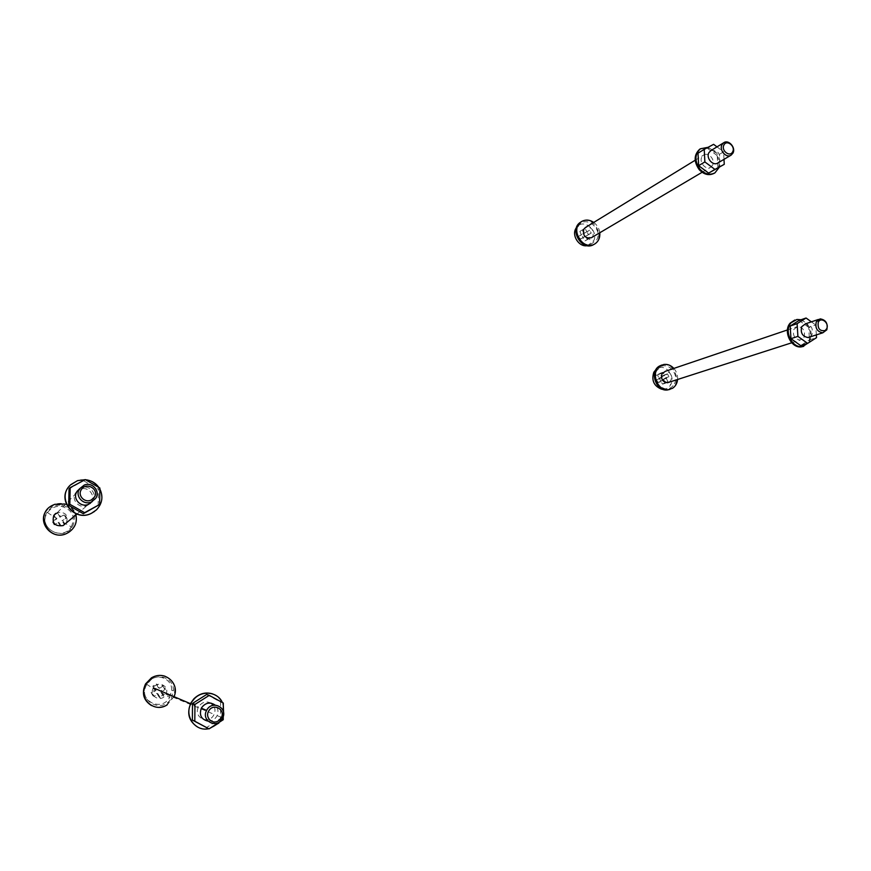 <?xml version="1.0" encoding="UTF-8"?>
<svg xmlns="http://www.w3.org/2000/svg" width="871" height="871" viewBox="0 0 871 871"><rect width="100%" height="100%" fill="white"/><g stroke="black" fill="none" stroke-linecap="round" stroke-linejoin="round"><path stroke-width="0.65" stroke-dasharray="4.36 3.27" d="M153.22 688.232C148.538 696.234 161.168 702.951 165.599 694.851L165.947 694.198C170.15 686.239 157.793 679.968 153.416 687.872M211.065 703.147C206.22 700.85 202.126 701.993 198.762 706.588L198.523 707.034C192.85 716.996 208.332 725.238 213.689 715.156L214.114 714.351C215.485 711.084 215.235 708.058 213.351 705.27M208.017 721.155C211.707 721.242 214.593 719.664 216.672 716.419L217.097 715.592C218.708 711.531 218.055 708.025 215.126 705.096M197.869 727.187C205.447 730.312 212.339 728.885 218.545 722.897L222.127 717.421C225.611 706.49 222.464 698.651 212.666 693.926M222.377 702.538L223.303 704.944M223.618 714.002L222.464 717.562L218.871 723.05M208.702 728.711L209.552 728.537M206.667 694.47L220.603 702.07L220.515 718.564L206.449 727.623M220.603 702.07L223.314 703.039M220.515 718.564L223.237 719.718M223.27 711.346L223.248 716.506M174.146 696.43L167.254 704.77M151.51 705.586C156.671 707.916 161.81 707.59 166.905 704.606L173.481 697.029C176.617 687.339 173.786 680.403 164.967 676.212M171.315 698.172L173.471 690.757C174.211 679.336 159.687 672.434 150.705 680.055L146.992 684.247C136.529 700.23 162.235 714.808 171.315 698.172M169.649 697.377L171.696 690.344C172.393 679.489 158.598 672.945 150.073 680.175L146.535 684.16C136.605 699.326 161.015 713.164 169.649 697.377L161.189 692.608L160.362 691.204L161.505 691.672L163.737 695.559L160.253 697.725L158.01 693.839L154.004 696.332L152.033 692.924L156.04 690.442L153.797 686.544L157.292 684.388L159.535 688.275L163.53 685.804L165.479 689.201L161.505 691.672M146.535 684.16L156.04 690.442M161.189 692.608L162.692 695.102L159.219 697.268L156.878 693.36L152.991 695.875L151.042 692.478L154.929 689.974M154.145 688.58L152.795 686.141L156.279 683.996L158.413 687.818L162.474 685.401L164.423 688.787L160.362 691.204M152.795 686.141L153.797 686.544M156.279 683.996L157.292 684.388M152.991 695.875L154.004 696.332M158.01 693.839L156.878 693.36M151.042 692.478L152.033 692.924M159.219 697.268L160.253 697.725M162.692 695.102L163.737 695.559M164.423 688.787L165.479 689.201M162.474 685.401L163.53 685.804M158.413 687.818L159.535 688.275M587.294 245.655L593.369 241.332C599.618 231.153 583.363 217.543 576.591 227.364M596.635 239.971C603.244 229.193 585.943 214.876 578.91 225.382L578.268 226.384C573.412 234.125 582.122 246.754 590.701 244.435L596.635 239.971M593.946 244.424C606.281 237.794 593.358 214.614 581.295 221.767L581.186 221.833M593.761 222.421C597.19 225.023 599.194 228.463 599.792 232.753M591.387 237.729L592.944 236.063C593.989 229.628 591.507 226.776 585.497 227.494M712.511 165.25L710.769 167.167C705.978 170.585 698.705 162.235 701.884 156.965L703.485 155.147C708.243 151.521 715.712 159.894 712.511 165.25M717.856 162.975L719.62 161.037C720.687 153.427 717.769 149.954 710.878 150.618M714.155 173.307C720.437 167.907 720.774 161.026 715.189 152.686C710.507 147.722 705.586 146.426 700.426 148.778M708.025 147.308L715.973 152.207L718.02 155.234C720.088 159.317 720.524 163.313 719.315 167.232M713.61 144.336L698.009 153.198M717.911 168.049L717.258 155.637L723.583 151.837L723.997 159.349M707.339 148.212L717.258 155.637M716.985 146.872L723.583 151.837M585.922 235.976L582.939 237.761L584.996 240.897L587.468 239.558L585.41 236.411L588.502 234.724L586.934 231.838L583.853 233.537L582.329 230.075L579.857 231.414L581.382 234.876L584.354 233.069L582.557 229.759L585.051 228.409L586.836 231.73L589.667 230.194L591.235 233.09L588.404 234.626L590.2 237.935L587.718 239.285L585.922 235.976L583.08 237.511L581.512 234.615L584.354 233.069M582.939 237.761L580.369 239.144L578.812 236.248L581.382 234.876M579.857 231.414L582.557 229.759M582.329 230.075L585.051 228.409M580.369 239.144L583.08 237.511M578.812 236.248L581.512 234.615M584.996 240.897L587.718 239.285M587.468 239.558L590.2 237.935M585.41 236.411L588.404 234.626M588.502 234.724L591.235 233.09M586.934 231.838L589.667 230.194M583.853 233.537L586.836 231.73M66.348 522.905L66.381 522.85C68.569 515.294 65.597 511.832 57.475 512.464L55.711 513.4M91.172 502.197L91.215 502.132C96.093 495.403 88.015 485.898 80.208 489.219L78.042 490.362M77.486 490.798L75.723 492.757C70.627 499.704 79.403 509.404 87.209 505.507L90.149 503.471M92.239 501.554L92.762 500.847C97.694 494.042 89.517 484.418 81.624 487.771L79.424 488.936M94.612 511.397L96.191 510.068C110.356 497.907 95.026 473.922 77.41 480.814L69.386 486.149M98.924 487.477L99.871 489.034M85.271 479.605L69.049 488.947M98.14 505.615L98.456 489.317L99.893 488.043M83.975 480.966L98.456 489.317M64.824 504.004C70.529 505.779 74.22 509.415 75.919 514.924M69.702 531.68C84.52 521.762 71.4 497.983 54.655 504.494L47.306 509.437M72.456 526.726C77.062 516.002 73.708 508.816 62.364 505.169C56.071 504.527 51.073 506.726 47.372 511.756C36.636 526.607 61.732 542.481 71.955 527.434L72.456 526.726M71.291 526.835C75.679 516.655 72.489 509.829 61.71 506.367C55.733 505.768 50.997 507.858 47.48 512.627C37.279 526.726 61.101 541.806 70.812 527.521L71.291 526.835L62.821 522.121L61.983 520.706L62.56 520.194L64.846 524.146L61.199 526.128L58.912 522.175L54.742 524.44L52.728 520.967L56.92 518.702L54.633 514.75L58.281 512.769L60.567 516.732L64.726 514.478L66.719 517.929L62.56 520.194M47.48 512.627L55.559 517.788L56.365 519.236L56.92 518.702M62.821 522.121L64.302 524.592L60.676 526.574L58.357 522.676L54.252 524.886L52.26 521.435L56.365 519.236M55.559 517.788L54.144 515.24L57.78 513.28L60.001 517.265L64.193 514.979L66.174 518.419L61.983 520.706M58.912 522.175L58.357 522.676M64.302 524.592L64.846 524.146M66.174 518.419L66.719 517.929M60.001 517.265L60.567 516.732M669.091 382.217L670.953 380.224C672.183 374.955 670.322 371.971 665.368 371.286M804.129 337.153C805.425 330.947 803.258 327.398 797.618 326.505L793.829 329.39C792.512 335.487 794.635 339.059 800.199 340.071L804.129 337.153M809.954 336.935L812.033 334.595C813.329 328.345 811.141 324.752 805.457 323.849M803.672 346.353L807.733 343.446C815.212 335.357 806.502 317.632 796.072 319.755L794.809 320.027M801.048 319.744C810.672 324.763 813.394 332.297 809.213 342.379M809.301 337.251L809.464 339.908L800.634 345.591M809.301 337.153L808.68 327.365L815.724 325.014L816.345 334.878M799.088 320.419L808.68 327.365M811.358 321.845L815.724 325.014M809.464 339.908L816.519 337.665M673.871 368.411C676.615 371.601 677.845 375.292 677.584 379.484M669.864 389.413L671.574 388.564C681.993 382.794 674.481 362.314 662.864 364.807L661.72 365.058M674.426 383.752C679.424 374.922 668.928 361.977 660.599 366.745L656.538 370.883C653.903 379.418 656.571 385.341 664.54 388.651C668.906 389.337 672.194 387.704 674.426 383.752M662.853 389.315C666.391 389.348 669.059 387.726 670.844 384.47C675.602 376.076 665.618 363.773 657.692 368.313L656.168 369.304M653.827 372.244L658.988 378.145L662.308 377.045L660.545 373.779L662.929 372.298L664.693 375.564L667.415 373.877L668.961 376.729L666.239 378.417L668.013 381.683L665.629 383.164L663.854 379.898L661.122 381.596L659.576 378.733L662.308 377.045M658.411 376.947L657.518 374.802L659.902 373.332L661.361 376.675L664.366 374.9L665.912 377.742L662.896 379.516L664.954 382.674L662.581 384.144L660.523 380.997L658.095 382.587L656.549 379.734L658.988 378.145M657.518 374.802L660.545 373.779M659.902 373.332L662.929 372.298M658.095 382.587L661.122 381.596M663.854 379.898L660.523 380.997M656.549 379.734L659.576 378.733M662.581 384.144L665.629 383.164M664.954 382.674L668.013 381.683M662.896 379.516L666.239 378.417M665.912 377.742L668.961 376.729M664.366 374.9L667.415 373.877M661.361 376.675L664.693 375.564M586.129 237.576L593.369 241.332M663.615 380.671L670.844 384.47M165.947 694.198L214.114 714.351M217.097 715.592L222.715 717.944M190.509 703.703L198.523 707.034M150.073 680.175L150.705 680.055M171.696 690.344L173.471 690.757M576.569 227.418L578.91 225.382M702.102 172.284L710.769 167.167M695.178 160.242L703.485 155.147M587.718 245.578L590.701 244.435M57.475 512.464L80.208 489.219M81.624 487.771L84.28 485.049M76.898 514.097L87.209 505.507M61.71 506.367L62.364 505.169M70.812 527.521L71.955 527.434M787.438 329.946L797.618 326.505M818.392 319.461L820.134 318.873M796.072 319.755L796.932 319.461M791.761 342.782L800.199 340.071M662.864 364.807L663.844 364.47M657.692 368.313L660.599 366.745M662.145 389.021L664.54 388.651"/><path stroke-width="1.31" d="M218.512 720.753C212.426 725.097 204.631 717.312 208.746 710.965C213.373 702.407 226.253 709.854 221.092 718.052L218.512 720.753M222.279 718.793C216.759 729.223 200.776 720.709 206.623 710.388L206.873 709.941C212.328 699.761 227.93 707.709 222.715 717.944L222.279 718.793M213.351 705.27L211.065 703.147M215.126 705.096C210.053 701.732 205.534 702.614 201.571 707.753L201.332 708.199C199.024 715.156 201.245 719.468 208.017 721.155M212.666 693.926C205.687 691.824 199.426 693.458 193.885 698.814L190.978 702.799C186.481 713.284 188.778 721.406 197.869 727.187M190.978 702.799L194.189 698.934C202.301 689.854 217.815 691.922 222.377 702.538M223.303 704.944L223.618 714.002M191.272 702.919C183.716 715.385 194.952 731.945 208.702 728.711M209.552 728.537L218.871 723.05M206.667 694.47L192.513 703.42L192.371 720.056L194.81 721.232L194.941 704.421L209.236 695.374L206.667 694.47M223.248 716.506L223.237 719.718L209.029 728.875L192.371 720.056M192.513 703.42L194.941 704.421M209.236 695.374L223.314 703.039L223.27 711.346M209.029 728.875L194.81 721.232M153.416 687.872L190.509 703.703M167.254 704.77C154.134 713.904 137.226 697.638 145.849 684.062L151.772 677.943C163.977 669.712 180.014 683.06 174.146 696.43M164.967 676.212C160.34 674.731 155.833 675.265 151.456 677.834L145.544 683.931C141.418 693.164 143.41 700.382 151.51 705.586M576.591 227.364L575.905 228.42C571.398 235.616 579.204 247.397 587.294 245.655M599.792 232.753C600.173 237.75 598.529 241.463 594.839 243.913L594.534 244.076C582.939 251.229 569.645 229.117 581.186 221.833L580.326 222.377C568.796 229.65 582.068 251.73 593.652 244.588L594.61 244.043M580.326 222.377L582.166 221.223C585.965 219.394 589.83 219.786 593.761 222.421M585.497 227.494L583.755 229.258C582.753 235.845 585.301 238.676 591.387 237.729L702.102 172.284M732.914 153.165L731.128 155.125C726.262 158.609 718.815 150.019 722.037 144.619L723.67 142.779C728.515 139.077 736.147 147.689 732.914 153.165M710.878 150.618L708.907 152.665C705.706 157.989 713.044 166.415 717.856 162.975L730.921 155.256M700.426 148.778L699.62 149.289C693.849 154.831 693.697 161.603 699.163 169.595C703.997 174.646 708.994 175.877 714.155 173.307L714.677 173.013M719.315 167.232L714.949 172.861C709.767 175.43 704.77 174.189 699.936 169.137C694.459 161.135 694.612 154.352 700.382 148.81L708.025 147.308M704.225 149.344L698.009 153.198L698.64 165.675L704.868 161.93L704.225 149.344L713.61 144.336L716.985 146.872M723.997 159.349L724.258 164.336L708.635 173.1L698.64 165.675M708.635 173.1L714.928 169.42L704.868 161.93M724.258 164.336L714.928 169.42M723.953 144.978C726.708 139.186 735.799 146.361 732.653 151.826C729.92 157.64 720.774 150.465 723.953 144.978M91.509 499.802C85.064 503.71 77.007 495.534 81.406 489.524C86.381 481.369 99.773 489.524 94.242 497.297L91.509 499.802M95.658 498.419L91.531 501.903C83.453 505.931 74.383 495.882 79.642 488.718L84.28 485.049C92.348 481.63 100.698 491.473 95.658 498.419M55.711 513.4L53.828 515.349C51.683 523.177 54.775 526.585 63.126 525.594L66.348 522.905M78.042 490.362L77.486 490.798M79.424 488.936L77.073 491.353C71.923 498.375 80.807 508.196 88.711 504.255L92.239 501.554M69.386 486.149C56.267 499.736 74.656 522.339 91.401 513.335L94.612 511.397M90.149 503.471L91.172 502.197M91.401 513.335L91.564 513.215C73.85 522.709 55.526 497.504 70.856 484.614L77.552 480.64L85.129 479.681M85.434 479.703C91.161 480.346 95.658 482.948 98.924 487.477M99.871 489.034C103.453 496.688 102.277 503.656 96.365 509.938L91.564 513.215M70.181 487.651L69.049 488.947L68.678 505.376L69.822 504.265L70.181 487.651L85.271 479.605L99.893 488.043L99.588 504.505L84.596 512.681L69.822 504.265M99.588 504.505L83.3 513.705L68.678 505.376M83.3 513.705L84.596 512.681M75.919 514.924C77.454 522.502 74.808 528.447 67.992 532.758L67.219 533.15C49.081 542.851 33.686 514.467 52.227 505.441L54.808 504.32L64.824 504.004M47.306 509.437C35.765 521.642 52.195 541.392 67.045 533.281L69.702 531.68M825.142 330.534C819.796 331.383 817.499 328.639 818.261 322.314C820.83 316.271 829.628 322.989 826.677 328.726L825.142 330.534M826.808 329.815L822.812 332.809C817.14 331.742 814.962 328.084 816.29 321.824L820.134 318.873C825.882 319.809 828.114 323.457 826.808 329.815M787.438 329.946L665.368 371.286L661.993 373.779C660.741 378.972 662.548 381.955 667.436 382.75L669.091 382.217M818.392 319.461L805.457 323.849L801.658 326.756C800.329 332.907 802.474 336.511 808.07 337.545L809.954 336.935M794.809 320.027L790.215 323.065C782.844 330.882 790.922 348.346 801.233 346.898L803.672 346.353M801.233 346.898L802.093 346.625C791.783 348.084 783.693 330.588 791.075 322.771L796.932 319.461L801.048 319.744M809.213 342.379L802.093 346.625M799.088 320.419L790.193 326.037L790.955 338.656L797.901 336.391L797.128 323.664L806.067 318.013L799.088 320.419M816.345 334.878L816.519 337.665L807.635 343.381L800.634 345.591L790.955 338.656M790.193 326.037L797.128 323.664M806.067 318.013L811.358 321.845M807.635 343.381L797.901 336.391M677.584 379.484C677.159 383.392 675.482 386.321 672.564 388.259L668.384 389.664C656.897 391.34 650.169 371.22 660.381 365.744L663.844 364.47C667.6 364.002 670.942 365.308 673.871 368.411M661.72 365.058L659.412 366.081C649.211 371.558 655.928 391.645 667.404 389.968L669.864 389.413M656.168 369.304L653.827 372.244C651.323 380.355 653.86 385.984 661.437 389.13L662.853 389.315M201.332 708.199L206.623 710.388M585.181 227.679L695.178 160.242M710.518 150.835L723.67 142.779M699.62 149.289L700.382 148.81M63.126 525.594L76.898 514.097M88.711 504.255L91.531 501.903M667.436 382.75L791.761 342.782M808.07 337.545L822.812 332.809M667.404 389.968L668.384 389.664M661.437 389.13L662.145 389.021"/></g></svg>
